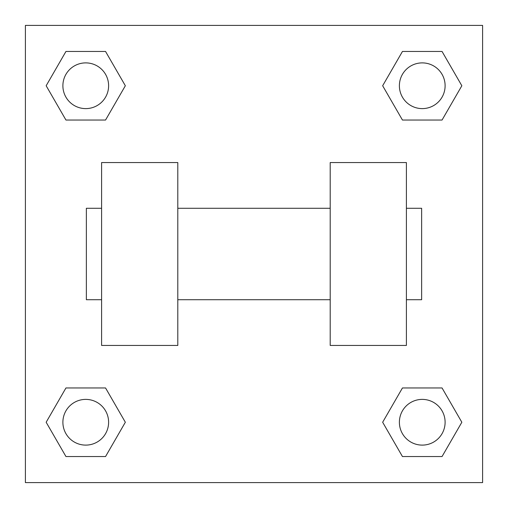 <?xml version="1.0" encoding="UTF-8"?>
<svg xmlns="http://www.w3.org/2000/svg" width="508" height="508" viewBox="0 0 508 508"><rect width="100%" height="100%" fill="white"/><g stroke="black" fill="none" stroke-linecap="round" stroke-linejoin="round"><path stroke-width="0.76" d="M125.343 85.75L105.55 120.04L65.951 120.04L46.158 85.75L65.951 51.46L105.55 51.46L125.343 85.75L105.55 120.04L87.935 120.04M87.935 387.96L105.55 387.96L125.343 422.25L105.55 456.54L65.951 456.54L46.158 422.25L65.951 387.96L105.55 387.96M420.065 120.04L402.45 120.04L382.657 85.75L402.45 51.46L442.049 51.46L461.842 85.75L442.049 120.04L402.45 120.04M382.657 422.25L402.45 387.96L442.049 387.96L461.842 422.25L442.049 456.54L402.45 456.54L382.657 422.25L402.45 387.96L420.065 387.96M402.45 387.96L442.049 387.96L402.45 387.96M442.049 456.54L402.45 456.54L442.049 456.54L461.842 422.25M445.11 422.25A22.86 22.86 0 0 0 410.82 402.45A22.86 22.86 0 0 0 410.82 442.049A22.86 22.86 0 0 0 445.11 422.25M105.55 456.54L65.951 456.54L105.55 456.54L125.343 422.25M108.61 422.25A22.86 22.86 0 0 0 74.32 402.45A22.86 22.86 0 0 0 74.32 442.049A22.86 22.86 0 0 0 108.61 422.25M402.45 51.46L442.049 51.46L402.45 51.46L382.657 85.75M445.11 85.75A22.86 22.86 0 0 0 410.82 65.951A22.86 22.86 0 0 0 410.82 105.55A22.86 22.86 0 0 0 445.11 85.75M65.951 51.46L105.55 51.46L65.951 51.46L46.158 85.75M105.55 120.04L65.951 120.04L105.55 120.04M108.61 85.75A22.86 22.86 0 0 0 74.32 65.951A22.86 22.86 0 0 0 74.32 105.55A22.86 22.86 0 0 0 108.61 85.75M482.6 25.4L482.6 482.6L25.4 482.6L25.4 25.4L482.6 25.4M46.158 422.25L65.951 387.96M461.842 85.75L442.049 120.04M330.2 162.56L330.2 345.44L406.4 345.44L406.4 162.56L330.2 162.56M177.8 345.44L177.8 162.56L101.6 162.56L101.6 345.44L177.8 345.44M406.4 299.72L421.64 299.72L421.64 208.28L406.4 208.28M101.6 208.28L86.36 208.28L86.36 299.72L101.6 299.72M330.2 208.28L177.8 208.28M330.2 299.72L177.8 299.72"/></g></svg>
